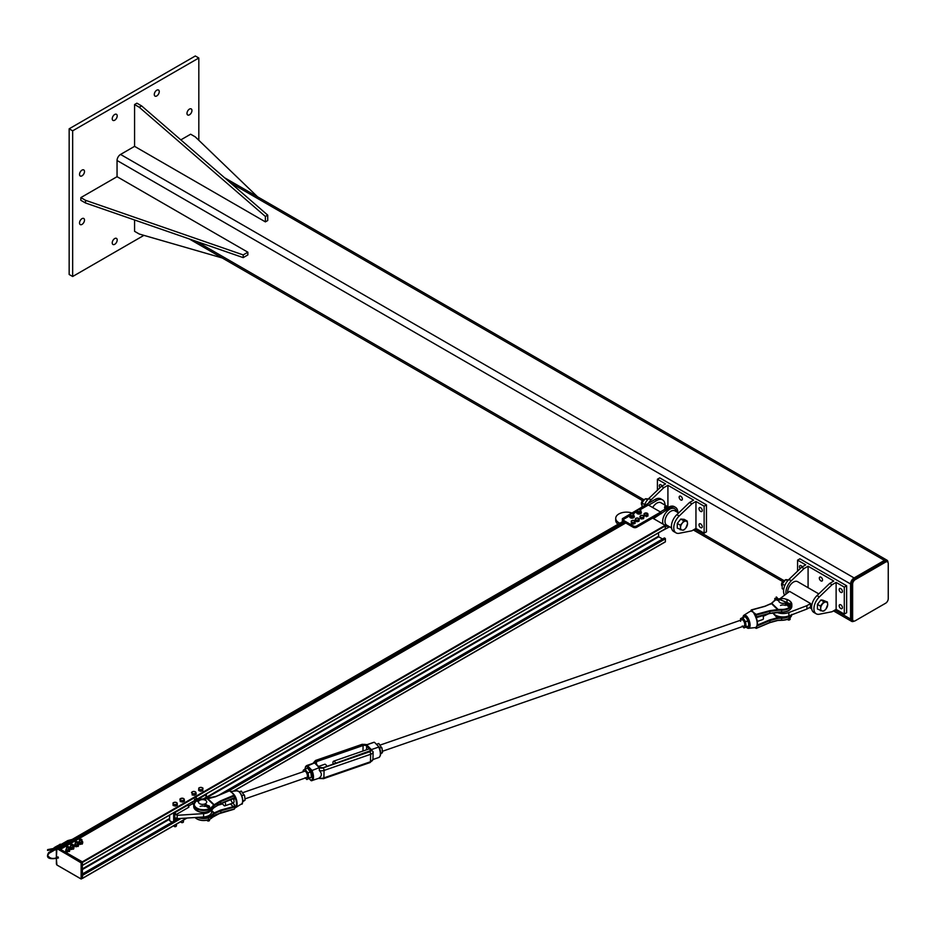 <?xml version="1.0" encoding="UTF-8"?>
<svg xmlns="http://www.w3.org/2000/svg" width="935" height="935" viewBox="0 0 935 935"><rect width="100%" height="100%" fill="white"/><g stroke="black" fill="none" stroke-linecap="round" stroke-linejoin="round"><path stroke-width="1.4" d="M189.466 114.818A3.506 2.022 -60 0 1 187.713 114.993A3.506 2.022 -60 0 1 187.175 112.177A3.506 2.022 -60 0 1 189.466 109.091A3.506 2.022 -60 0 1 191.219 108.916A3.506 2.022 -60 0 1 191.757 111.732A3.506 2.022 -60 0 1 189.466 114.818M114.713 120.218A3.506 2.022 -60 0 1 112.96 120.393A3.506 2.022 -60 0 1 112.422 117.576A3.506 2.022 -60 0 1 114.713 114.479A3.506 2.022 -60 0 1 116.466 114.304A3.506 2.022 -60 0 1 117.004 117.12A3.506 2.022 -60 0 1 114.713 120.218M82.011 224.4A3.506 2.022 -60 0 1 80.258 224.575A3.506 2.022 -60 0 1 79.709 221.759A3.506 2.022 -60 0 1 82.011 218.661A3.506 2.022 -60 0 1 83.764 218.486A3.506 2.022 -60 0 1 84.302 221.303A3.506 2.022 -60 0 1 82.011 224.4M82.011 175.838A3.506 2.022 -60 0 1 80.258 176.014A3.506 2.022 -60 0 1 79.709 173.209A3.506 2.022 -60 0 1 82.011 170.112A3.506 2.022 -60 0 1 83.764 169.936A3.506 2.022 -60 0 1 84.302 172.753A3.506 2.022 -60 0 1 82.011 175.838M156.764 95.943A3.506 2.022 -60 0 1 155.011 96.106A3.506 2.022 -60 0 1 154.474 93.301A3.506 2.022 -60 0 1 156.764 90.204A3.506 2.022 -60 0 1 158.518 90.029A3.506 2.022 -60 0 1 159.055 92.845A3.506 2.022 -60 0 1 156.764 95.943M114.713 244.304A3.506 2.022 -60 0 1 112.96 244.467A3.506 2.022 -60 0 1 112.422 241.662A3.506 2.022 -60 0 1 114.713 238.565A3.506 2.022 -60 0 1 116.466 238.39A3.506 2.022 -60 0 1 117.004 241.207A3.506 2.022 -60 0 1 114.713 244.304M72.661 130.83L72.661 276.503L69.155 274.481L69.155 128.808L195.31 55.983L198.816 58.005L72.661 130.83L69.155 128.808M198.816 140.273L198.816 58.005M72.661 276.503L143.92 235.363M887.958 562.391A4.955 2.863 120 0 0 886.929 560.159A4.955 2.863 120 0 0 884.452 560.404L854.087 577.935A4.955 2.863 120 0 0 850.581 584.001L850.581 619.063A4.955 2.863 120 0 0 851.61 621.343A4.955 2.863 120 0 0 854.052 621.12M117.05 176.692L80.842 197.601L85.517 200.3L243.194 254.916L247.869 252.216L117.05 176.692L117.05 160.493A4.955 2.863 -60 0 1 120.557 154.439L134.57 146.351L265.388 221.875L265.388 216.476L139.245 107.233L134.57 104.533L134.57 146.351M888.25 598.68L888.25 563.606A3.717 2.151 120 0 0 887.479 561.912A3.717 2.151 120 0 0 885.62 562.087L855.256 579.63A3.717 2.151 120 0 0 852.626 584.176L852.626 619.25A3.717 2.151 120 0 0 853.398 620.945A3.717 2.151 120 0 0 855.256 620.758L885.62 603.227A3.717 2.151 120 0 0 888.25 598.68M853.398 620.945L852.229 620.267A3.717 2.151 -60 0 1 851.458 618.573L851.458 583.498A3.717 2.151 -60 0 1 854.087 578.952L884.452 561.421A3.717 2.151 -60 0 1 886.31 561.234L887.479 561.912M257.534 196.782L195.31 136.907L190.635 134.208L180.829 139.876M134.57 219.982L134.57 231.319L139.245 234.019L222.203 257.966M134.57 104.533L136.907 103.189L141.582 105.889L267.726 215.132L267.726 220.531L265.388 221.875M267.726 215.132L265.388 216.476M141.582 105.889L139.245 107.233M247.869 252.216L247.869 254.916L243.194 257.616L85.517 202.988L80.842 200.3L80.842 197.601M243.194 254.916L243.194 257.616M85.517 200.3L85.517 202.988M644.075 506.139A11.15 6.44 -60 0 1 648.797 498.484L661.501 486.305L663.827 487.649L651.134 499.828A11.15 6.44 120 0 0 648.317 503.357M661.501 486.305L665.58 483.944L657.41 479.223L659.748 477.878L706.463 504.853L706.463 531.828L704.125 533.172L695.956 528.45L691.865 530.811L679.172 533.301A11.15 6.44 -60 0 1 676.075 532.88A11.15 6.44 -60 0 1 679.172 516.015L691.865 503.836L689.527 502.492L676.835 514.659A11.15 6.44 120 0 0 673.738 531.536L676.075 532.88M667.917 506.782L667.917 485.3L663.827 487.649M667.917 485.3L693.618 500.132L689.527 502.492M680.774 499.968A2.267 1.309 60 0 1 679.289 497.958A2.267 1.309 60 0 1 679.628 496.146A2.267 1.309 60 0 1 681.907 497.455A2.267 1.309 60 0 1 681.907 500.073A2.267 1.309 60 0 1 680.774 499.968M691.865 503.836L695.956 501.476L695.956 528.45M695.956 501.476L704.125 506.197L704.125 533.172M700.631 511.422A2.267 1.309 60 0 1 699.146 509.423A2.267 1.309 60 0 1 699.485 507.6A2.267 1.309 60 0 1 701.764 508.921A2.267 1.309 60 0 1 701.764 511.538A2.267 1.309 60 0 1 700.631 511.422M700.631 527.609A2.267 1.309 60 0 1 699.146 525.61A2.267 1.309 60 0 1 699.485 523.787A2.267 1.309 60 0 1 701.764 525.096A2.267 1.309 60 0 1 701.764 527.726A2.267 1.309 60 0 1 700.631 527.609M660.04 487.696A2.267 1.309 60 0 1 659.771 484.681A2.267 1.309 60 0 1 662.05 485.99M704.125 506.197L706.463 504.853M657.41 490.22L657.41 479.223M636.677 525.926L660.624 512.1L652.887 517.92L636.677 527.27L636.677 525.926A2.478 1.426 180 0 1 633.17 525.926L633.17 527.27A2.478 1.426 -0 0 0 636.677 527.27M624.405 522.221L624.405 520.865A2.478 1.426 180 0 1 623.68 519.86L623.68 521.204A2.478 1.426 -0 0 0 624.405 522.221L633.17 527.27M648.645 505.192L656.826 500.47A11.559 6.674 -60 0 1 662.599 499.898A11.559 6.674 -60 0 1 664.995 505.087M668.583 507.167L660.952 502.761A8.263 4.768 120 0 0 652.688 507.53M623.926 519.241L623.435 518.96A1.239 0.713 60 0 1 624.405 518.843L630.213 515.489M632.948 513.911L637.109 511.515M639.996 509.844L648.352 505.017L660.624 512.1M647.382 505.134A1.239 0.713 60 0 1 648.352 505.017M647.546 504.888L646.599 504.351L622.371 518.68L622.371 521.777M647.254 505.064L646.599 504.678M669.589 526.814L661.209 531.29M653.46 518.598L669.67 507.88A11.559 6.674 -60 0 1 675.456 507.308A11.559 6.674 -60 0 1 677.852 512.509M662.599 499.898L660.858 498.881A11.559 6.674 120 0 0 655.073 499.454L646.599 504.351M619.8 523.261L618.865 522.723A10.741 6.194 180 0 1 615.721 518.341L615.721 520.363A10.741 6.194 -0 0 0 618.093 524.243M615.721 518.341A10.741 6.194 180 0 1 621.226 512.929A10.741 6.194 180 0 1 632.095 513.058M660.624 531.629L658.427 532.927M660.624 512.777L661.209 513.783M652.887 517.242L653.46 518.259M623.68 519.86A2.478 1.426 180 0 1 624.405 518.843M624.405 520.865L633.17 525.926M661.209 512.777L660.624 512.438M623.774 519.486L622.371 518.68M675.456 507.308L674.287 506.641A11.559 6.674 120 0 0 668.502 507.214L660.332 511.936M664.563 507.495L664.843 508.582L665.86 508.745L664.563 507.495L664.984 506.84M665.825 507.074L666.223 507.962L664.937 507.962L664.937 507.214L666.176 507.237A0.841 0.841 0 0 0 666.41 506.443L664.995 506.852L664.984 506.186M666.211 507.202L665.86 508.243M649.03 499.033L645.536 498.717L643.467 500.716L642.029 503.077L642.029 507.752M642.029 503.077L644.647 504.584M645.536 498.717L647.511 499.863M680.224 529.806L680.54 527.644A4.955 2.863 120 0 0 682.293 530.133L677.267 528.088L677.267 525.762A4.955 2.863 -60 0 1 677.267 525.739L677.267 523.425L680.774 519.065L682.515 519.217A4.955 2.863 -60 0 1 682.527 519.217M643.49 499.816A2.793 1.613 120 0 0 643.327 499.909A2.793 1.613 120 0 0 641.41 503.229A2.793 1.613 120 0 0 641.422 503.404M641.726 504.877A3.308 1.905 -60 0 1 641.398 503.614A3.308 1.905 -60 0 1 643.666 499.699A3.308 1.905 -60 0 1 643.736 499.652A3.308 1.905 -60 0 1 644.788 499.337M680.224 525.131L682.293 523.133A4.955 2.863 120 0 0 680.54 527.644L680.224 525.131L677.267 523.425M685.787 528.111L683.73 530.11L682.293 530.133A4.955 2.863 120 0 0 685.787 528.111A4.955 2.863 120 0 0 687.541 523.6L685.787 528.111M683.73 520.772L685.787 521.111A4.955 2.863 120 0 0 682.293 523.133L683.73 520.772L680.774 519.065M687.225 521.087L687.541 523.6A4.955 2.863 120 0 0 685.787 521.111L687.225 521.087L684.268 519.369L682.515 519.217M647.99 514.647L647.137 514.881A1.858 1.075 -0 0 0 647.861 513.899L647.99 515.956L647.137 516.33A1.858 1.075 180 0 1 647.125 516.33L644.18 515.594A1.858 1.075 180 0 1 644.18 515.594L644.051 513.677L644.905 513.163L647.861 513.899A1.858 1.075 -0 0 0 646.751 513.046A1.858 1.075 -0 0 0 644.905 513.163A1.858 1.075 -0 0 0 644.18 514.157L644.051 513.677M646.272 515.395L645.29 515.01A1.858 1.075 -0 0 0 647.137 514.881L646.272 516.704M644.308 514.904L644.18 514.157A1.858 1.075 -0 0 0 645.29 515.01L644.308 514.904L644.308 516.213M643.993 516.178L643.736 516.646A1.858 1.075 -0 0 0 643.222 515.617L643.993 516.178L643.736 518.083A1.858 1.075 180 0 1 643.736 518.095L642.45 518.867A1.858 1.075 180 0 1 642.438 518.867L640.65 518.609A1.858 1.075 180 0 1 640.639 518.598M643.479 517.382L642.45 517.417A1.858 1.075 -0 0 0 643.736 516.646L643.479 518.691M641.41 515.36L643.222 515.617A1.858 1.075 -0 0 0 641.41 515.36A1.858 1.075 -0 0 0 640.124 516.132L641.41 515.36M641.422 517.721L640.65 517.16A1.858 1.075 -0 0 0 642.45 517.417L641.422 517.721L641.422 519.03M639.867 516.868L640.124 516.132A1.858 1.075 -0 0 0 640.65 517.16L639.867 516.868L640.65 518.609M639.295 518.832L639.072 520.748A1.858 1.075 180 0 1 639.072 520.76L637.834 521.555A1.858 1.075 180 0 1 637.822 521.555L636.022 521.333A1.858 1.075 180 0 1 636.01 521.321L635.216 520.912L635.66 518.387L637.705 518.013L639.072 519.311A1.858 1.075 -0 0 0 638.5 518.282A1.858 1.075 -0 0 0 636.688 518.06A1.858 1.075 -0 0 0 635.438 518.867A1.858 1.075 -0 0 0 636.022 519.883A1.858 1.075 -0 0 0 637.834 520.105A1.858 1.075 -0 0 0 639.072 519.311L636.817 520.433L635.216 519.603M638.85 521.356L638.85 520.047M636.817 521.742L636.817 520.433M635.099 522.127L634.199 522.338A1.858 1.075 -0 0 0 635.029 521.379L635.099 523.436L634.199 523.787A1.858 1.075 180 0 1 634.199 523.787L632.352 523.857A1.858 1.075 180 0 1 632.34 523.845L631.394 523.577L631.254 521.029L633.03 520.339L635.029 521.379A1.858 1.075 -0 0 0 633.988 520.479A1.858 1.075 -0 0 0 632.142 520.55A1.858 1.075 -0 0 0 631.324 521.52L631.254 521.029M633.311 522.817L632.352 522.408A1.858 1.075 -0 0 0 634.199 522.338L633.311 524.126M631.394 522.268L631.324 521.52A1.858 1.075 -0 0 0 632.352 522.408L631.394 522.268L631.394 523.577M633.79 514.437L632.586 515.594A1.648 0.958 -0 0 0 633.638 514.858A1.648 0.958 -0 0 0 633.053 513.958L633.79 515.582L632.586 516.856A1.648 0.958 180 0 1 632.574 516.868L631.698 517.055L630.961 515.442A1.648 0.958 -0 0 0 632.586 515.594L631.698 515.91M631.698 517.055L630.961 516.704A1.648 0.958 180 0 1 630.95 516.704L630.213 516.354L630.377 514.542A1.648 0.958 -0 0 0 630.961 515.442L630.213 515.208M630.529 514.121L631.417 513.806A1.648 0.958 -0 0 0 630.377 514.542L630.529 514.121M632.305 513.736L633.053 513.958A1.648 0.958 -0 0 0 631.417 513.806L632.305 513.736M633.474 516.669L633.474 515.524M640.919 511.725A1.94 1.122 180 0 1 640.942 511.924L640.463 512.368A1.648 0.958 180 0 1 640.463 512.38L639.061 512.871A1.648 0.958 180 0 1 639.049 512.871L638.114 512.894L637.612 511.153A1.648 0.958 -0 0 0 639.061 511.609L638.114 511.749M638.114 512.894L637.612 512.427A1.648 0.958 180 0 1 637.6 512.427L637.553 510.206A1.648 0.958 -0 0 0 637.612 511.153L637.109 510.814M640.463 511.106L639.061 511.609A1.648 0.958 -0 0 0 640.463 511.106A1.648 0.958 -0 0 0 640.417 510.148L640.463 511.106M638.009 509.844L638.956 509.704A1.648 0.958 -0 0 0 637.553 510.206L638.009 509.844M639.914 509.809L640.417 510.148A1.648 0.958 -0 0 0 638.956 509.704L639.914 509.809M640.265 512.59L640.487 513.07A1.94 1.122 -0 0 0 640.942 512.345L640.919 510.744M640.019 512.859L640.019 511.714M633.837 515.617A2.267 1.309 180 0 1 634.281 516.389A2.267 1.309 180 0 1 633.614 517.312A2.267 1.309 180 0 1 631.137 517.604A2.267 1.309 180 0 1 629.734 516.389A2.267 1.309 180 0 1 630.167 515.617M634.246 516.611A2.267 1.309 180 0 1 634.281 516.821A2.267 1.309 180 0 1 633.614 517.745A2.267 1.309 180 0 1 631.137 518.037A2.267 1.309 180 0 1 629.734 516.821A2.267 1.309 180 0 1 629.758 516.611M640.919 511.632A2.267 1.309 180 0 1 641.281 512.345A2.267 1.309 180 0 1 640.615 513.268A2.267 1.309 180 0 1 638.137 513.56A2.267 1.309 180 0 1 636.735 512.345A2.267 1.309 180 0 1 637.109 511.632M641.258 512.555A2.267 1.309 180 0 1 641.281 512.777A2.267 1.309 180 0 1 640.615 513.701A2.267 1.309 180 0 1 638.137 513.993A2.267 1.309 180 0 1 636.735 512.777A2.267 1.309 180 0 1 636.77 512.555M637.109 512.135A1.94 1.122 -0 0 0 637.074 512.345A1.94 1.122 -0 0 0 638.278 513.373A1.94 1.122 -0 0 0 640.393 513.128L640.194 512.66M640.335 512.742A1.94 1.122 180 0 1 638.243 512.953A1.94 1.122 180 0 1 637.074 511.924A1.94 1.122 180 0 1 637.109 511.725M640.942 511.924A1.94 1.122 180 0 1 640.428 512.684M630.096 516.178A1.94 1.122 -0 0 0 630.061 516.389A1.94 1.122 -0 0 0 631.277 517.429A1.94 1.122 -0 0 0 633.392 517.172L633.217 516.728M633.322 516.786A1.94 1.122 180 0 1 631.23 516.997A1.94 1.122 180 0 1 630.061 515.968A1.94 1.122 180 0 1 630.213 515.536M633.79 515.536A1.94 1.122 180 0 1 633.942 515.968A1.94 1.122 180 0 1 633.416 516.728M633.474 517.113A1.94 1.122 -0 0 0 633.942 516.389A1.94 1.122 -0 0 0 633.907 516.178M819.34 614.225L832.033 611.735L836.124 609.375L836.124 582.4L832.033 584.761L819.34 596.939A11.15 6.44 120 0 0 816.232 613.804A11.15 6.44 120 0 0 819.34 614.225M816.232 613.804L813.894 612.46A11.15 6.44 -60 0 1 817.003 595.583L829.696 583.417L833.786 581.056L808.085 566.213L808.085 587.706M832.033 584.761L829.696 583.417M820.93 577.175A2.267 1.309 60 0 1 822.414 579.174A2.267 1.309 60 0 1 822.075 580.997A2.267 1.309 60 0 1 819.796 579.688A2.267 1.309 60 0 1 819.796 577.059A2.267 1.309 60 0 1 820.93 577.175M785.938 593.503A11.15 6.44 -60 0 1 791.302 580.752L803.995 568.573L808.085 566.213M797.578 571.145L797.578 560.147L805.748 564.869L801.657 567.229L788.965 579.396A11.15 6.44 120 0 0 784.418 594.824M801.657 567.229L803.995 568.573M800.208 568.62A2.267 1.309 60 0 1 799.939 565.605A2.267 1.309 60 0 1 801.073 565.71A2.267 1.309 60 0 1 802.218 566.914M840.787 604.828A2.267 1.309 60 0 1 842.271 606.827A2.267 1.309 60 0 1 841.921 608.65A2.267 1.309 60 0 1 839.653 607.341A2.267 1.309 60 0 1 839.653 604.711A2.267 1.309 60 0 1 840.787 604.828M840.787 588.641A2.267 1.309 60 0 1 842.271 590.639A2.267 1.309 60 0 1 841.921 592.463A2.267 1.309 60 0 1 839.653 591.154A2.267 1.309 60 0 1 839.653 588.524A2.267 1.309 60 0 1 840.787 588.641M836.124 582.4L844.293 587.122L846.631 585.777L799.904 558.803L797.578 560.147M844.293 587.122L844.293 614.096L846.631 612.752L846.631 585.777M844.293 614.096L836.124 609.375M780.55 605.424A4.126 2.384 180 0 1 785.4 605.424M806.917 605.67L810.61 603.542A8.263 4.768 120 0 0 810.61 606.908L806.917 609.036L806.917 605.67L788.883 612.53A10.741 6.194 180 0 1 776.716 612.39M806.917 609.036L788.883 615.908A10.741 6.194 180 0 1 772.859 612.811M780.117 598.587L789.584 591.399L810.61 603.542M818.779 593.877L797.613 581.652A8.263 4.768 120 0 0 791.115 584.013A8.263 4.768 120 0 0 787.656 592.51M820.392 610.719L820.696 608.568A4.955 2.863 120 0 0 822.449 611.058L817.435 609.012L817.435 606.675A4.955 2.863 -60 0 1 817.435 606.663M819.165 602.175A4.955 2.863 -60 0 1 819.189 602.152L820.93 599.99L822.683 600.141A4.955 2.863 -60 0 1 822.695 600.141L827.393 602L827.709 604.524L825.956 609.036L823.887 611.034L822.449 611.058A4.955 2.863 120 0 0 825.956 609.036A4.955 2.863 120 0 0 827.709 604.524A4.955 2.863 120 0 0 825.956 602.035A4.955 2.863 120 0 0 822.449 604.057A4.955 2.863 120 0 0 820.696 608.568L820.392 606.055L823.887 601.696L827.393 602M783.659 580.74A2.793 1.613 120 0 0 783.495 580.834A2.793 1.613 120 0 0 781.578 584.141A2.793 1.613 120 0 0 781.578 584.328M781.882 585.801A3.308 1.905 -60 0 1 781.567 584.539A3.308 1.905 -60 0 1 783.834 580.623A3.308 1.905 -60 0 1 783.904 580.577A3.308 1.905 -60 0 1 784.956 580.261M817.435 606.675L817.435 604.349L819.177 602.163M817.435 604.349L820.392 606.055M820.93 599.99L823.887 601.696M789.198 579.957L785.692 579.642L782.198 584.001L782.198 588.676L783.67 589.529M782.198 584.001L784.816 585.509M785.692 579.642L787.679 580.787M665.439 541.692L233.236 791.22L665.358 541.879L665.439 538.817L664.271 538.151M82.537 875.125L82.467 878.397M662.541 539.004L658.719 536.795L658.427 532.892M665.439 528.707L197.191 799.051L665.358 528.894L665.147 525.341L652.583 518.083M60.483 849.307L82.292 861.848L82.537 865.366M57.643 847.823L58.858 848.361M173.688 821.246L177.194 818.674L203.596 816.98A9.081 5.248 -0 0 0 211.672 811.767L211.672 810.096M173.676 812.76L173.676 820.696L177.182 818.674L176.014 818.008A3.717 2.151 -120 0 1 175.523 818.499A3.717 2.151 -120 0 1 174.845 818.674L174.845 812.608L187.701 805.187A3.717 2.151 60 0 1 188.87 807.209L176.014 814.63A3.717 2.151 -120 0 0 174.845 812.608M192.365 801.973L195.719 800.559M197.542 799.507L205.221 795.077A3.717 2.151 -120 0 1 206.39 797.099L206.39 793.885M210.644 810.82A9.081 5.248 180 0 1 203.596 813.602L177.182 815.308L176.014 814.63M203.433 798.806L206.39 797.099L207.909 798.63M193.755 804.392L192.365 803.843L188.379 806.145M200.16 806.461A4.126 2.384 180 0 1 205.01 806.461M192.365 802.487A3.717 2.151 60 0 1 193.533 804.521M169.597 815.121L169.597 820.696L172.11 822.157M188.286 804.334L188.286 805.993M177.182 815.308L177.182 818.674M199.681 789.607L198.688 789.374L198.758 788.532A2.08 1.204 -0 0 0 199.681 789.607A2.08 1.204 -0 0 0 201.761 789.689L199.681 789.607M198.839 787.995L199.915 787.527A2.08 1.204 -0 0 0 198.758 788.532L198.839 787.995M200.99 787.375L201.995 787.609A2.08 1.204 -0 0 0 199.915 787.527L200.99 787.375M202.918 788.684L201.761 789.689A2.08 1.204 -0 0 0 202.918 788.684A2.08 1.204 -0 0 0 201.995 787.609L202.918 788.684M202.988 788.147L202.837 789.526M202.837 790.659L200.686 791.279L200.686 790.145M200.686 791.279L198.688 790.507L198.688 789.374M193.627 795.159A1.893 1.099 180 0 1 192.984 795.042M193.253 793.815L191.804 792.938A2.08 1.204 0 0 0 193.253 793.815A2.08 1.204 0 0 0 195.275 793.523L193.253 793.815M191.523 792.424L192.388 791.793A2.08 1.204 0 0 0 191.804 792.938L192.096 793.768M193.253 791.466L194.41 791.501A2.08 1.204 0 0 0 192.388 791.793L193.253 791.466M195.847 792.366L196.14 793.196L195.275 793.523A2.08 1.204 0 0 0 195.847 792.366A2.08 1.204 0 0 0 194.41 791.501L195.847 792.366M194.398 794.154L194.398 795.288L196.14 794.318L196.14 793.196M194.398 795.288L192.096 794.902M183.178 821.397A1.297 0.748 180 0 1 181.121 822.309A1.297 0.748 180 0 1 180.852 821.853L180.852 821.608M181.32 822.426A1.064 0.608 0 0 0 182.98 822.426M184.207 799.238L184.37 800.079L183.424 800.348A2.08 1.204 0 0 0 184.207 799.238A2.08 1.204 0 0 0 182.944 798.291L184.207 799.238M182.465 800.921L181.355 800.512A2.08 1.204 0 0 0 183.424 800.348L182.465 802.055L180.245 801.529L179.929 799.028L182.944 798.291A2.08 1.204 0 0 0 180.876 798.443A2.08 1.204 0 0 0 180.081 799.554A2.08 1.204 0 0 0 181.355 800.512L180.245 800.395L179.929 799.028M182.465 802.055L184.37 801.213L184.37 800.079M180.245 801.529L180.245 800.395M176.446 824.144L176.446 825.897A1.297 0.748 180 0 1 173.957 825.582M174.319 826.482A1.064 0.608 0 0 0 175.967 826.482M176.224 804.474L174.144 804.497A2.08 1.204 0 0 0 176.224 804.474A2.08 1.204 0 0 0 177.218 803.41L177.253 804.264L176.224 804.474M173.092 804.322L173.057 803.469A2.08 1.204 0 0 0 174.144 804.497L173.092 804.322L173.092 805.444L173.033 802.931L174.05 802.417A2.08 1.204 0 0 0 173.057 803.469L173.033 802.931M176.131 802.394L177.218 803.41A2.08 1.204 0 0 0 176.131 802.394A2.08 1.204 0 0 0 174.05 802.417L176.131 802.394M175.196 804.988L175.196 806.11L177.253 805.386L177.253 804.264M175.196 806.11L173.092 805.444M791.793 614.798A9.911 5.727 180 0 1 781.648 620.104A21.809 12.587 -0 0 0 777.978 620.221L769.867 622.441L756.216 628.39L755.889 627.408C757.911 625.632 757.981 622.207 756.076 617.135L755.772 617.205A8.497 3.565 70.9 0 1 755.772 627.432L755.983 627.35M757.058 625.994A2.01 1.402 133.9 0 0 757.186 625.947L769.867 620.595L769.867 622.441L777.686 620.384M778.271 618.351L777.651 617.696L769.563 619.928L769.867 620.595L778.271 618.351A21.809 12.587 180 0 1 781.648 618.245L781.66 620.314L777.721 620.478L769.797 622.663L756.216 628.39L754.977 627.689M754.849 627.584L755.235 627.841A8.953 3.763 -109.1 0 0 755.55 627.888L755.048 627.607M755.211 627.584L756.228 627.186M772.614 612.846L777.768 618.409M785.155 598.926A9.397 5.423 180 0 1 791.139 605.038A9.397 5.423 180 0 1 781.672 609.433A22.323 12.891 -0 0 0 778.154 609.538A6.603 5.341 -14 0 1 777.686 609.562L777.978 610.286L778.084 609.421A6.603 4.628 -46.1 0 1 777.639 609.562L777.686 609.562M778.084 609.421L771.842 603.414A6.603 4.628 -46.1 0 1 771.398 603.554L777.639 609.562L769.634 610.695L756.053 614.377L753.552 612.659L754.779 614.996A8.508 3.576 70.9 0 1 755.083 615.534L755.772 617.205M771.842 603.414L771.702 603.32A6.603 3.191 -67 0 1 771.41 603.531L765.064 606.301L751.156 610.169M775.092 600.282A9.911 5.727 -0 0 0 773.046 601.883L773.514 601.591A22.323 12.891 -0 0 1 771.702 603.32L771.41 603.531M778.271 612.109L777.651 612.273L778.271 612.109A21.809 12.587 -0 0 1 781.648 612.004L781.648 610.158A9.911 5.727 -0 0 0 791.828 604.442A9.911 5.727 -0 0 0 788.731 600.282M771.13 603.694L770.066 604.361M777.768 612.133L769.563 613.418L777.651 612.273M750.712 611.338A8.508 3.576 70.9 0 1 751.015 611.373L751.261 610.824A8.953 3.763 -109.1 0 0 750.945 610.789L751.121 610.672M750.945 610.789L753.657 612.589L751.191 610.134M756.777 626.24A8.111 3.401 -109.1 0 0 756.041 617.17L756.228 615.581L755.083 615.534M755.971 616.656L756.053 614.377L756.286 615.078L769.867 611.385L777.978 610.286A21.809 12.587 180 0 1 781.648 610.158L781.672 609.433M756.041 617.17L756.029 616.294M756.123 617.252L756.228 615.581M756.158 617.357L756.228 617.205A2.01 1.402 133.9 0 1 757.186 616.668L756.883 616.855A1.484 1.04 -46.1 0 0 756.286 617.147M754.463 614.307L755.55 615.207A8.953 3.763 -109.1 0 0 755.235 614.646L754.779 614.996M753.061 612.004L752.137 610.684M235.69 797.356L235.152 797.602A8.111 3.401 70.9 0 1 235.152 807.372L234.895 807.945L235.69 807.595A8.497 3.565 -109.1 0 0 235.83 807.513A8.497 3.565 -109.1 0 0 235.69 797.356L234.849 795.743A8.508 3.576 -109.1 0 0 234.545 795.206L232.651 793.09L234.381 795.86L234.112 795.171L220.496 800.909L214.162 804.743A6.603 3.191 -67 0 1 213.858 805L214.431 805.491L214.162 804.743A6.603 4.628 -46.1 0 1 213.718 804.906L213.858 805A22.323 12.891 0 0 0 212.046 806.741A9.397 5.423 180 0 1 198.442 808.822A9.397 5.423 180 0 1 196.549 800.769A9.911 5.727 0 0 0 193.732 804.743A9.911 5.727 0 0 0 201.376 810.306A9.911 5.727 0 0 0 212.514 807.302L212.046 806.741M214.162 804.743L207.921 798.735A6.603 4.628 -46.1 0 1 207.477 798.911L213.718 804.906M215.693 796.678L207.886 798.735A6.603 5.341 -14 0 1 207.406 798.794L207.477 798.911M220.496 800.909L220.8 803.422L214.255 807.478A21.809 12.587 0 0 0 212.514 809.149L212.514 807.302A21.809 12.587 180 0 1 214.431 805.491L220.8 801.576L234.381 795.86L235.152 798.046L234.615 798.969L233.808 798.198M234.615 795.72L233.797 794.493M233.715 794.399L234.568 795.393L234.44 797.941L235.152 798.046M234.615 795.662L234.44 796.316L234.615 795.662M233.247 798.373A3.308 1.391 70.9 0 1 233.411 802.896A3.308 1.391 70.9 0 1 230.781 799.413M217.341 805.199L220.73 803.644L214.559 807.221M212.046 809.441L213.928 807.746M214.255 813.719L214.173 812.877L214.255 813.719A21.809 12.587 180 0 0 212.514 815.39L212.514 817.237A9.911 5.727 180 0 1 203.923 820.404A9.911 5.727 180 0 1 195.053 817.529M214.559 813.497L220.8 810.785L220.566 810.096L214.173 812.877L211.672 810.47M230.279 791.454L232.499 793.102L230.781 791.571A8.508 3.576 -109.1 0 0 230.77 791.571M235.152 806.928L234.615 804.977L234.44 806.823L235.655 807.606L241.592 803.901A6.954 2.922 70.9 0 0 242.364 798.455A6.954 2.922 70.9 0 0 239.056 791.77A6.954 2.922 70.9 0 0 237.058 790.811L230.676 791.501L231.903 792.529M234.72 807.817L235.655 807.606M234.369 808.985L220.8 812.632L220.8 810.785L233.469 807.349A2.01 1.402 133.9 0 0 234.44 806.823L234.603 808.249M220.8 803.481L233.469 798.081A2.01 1.402 133.9 0 1 234.44 797.941L234.615 798.969A1.484 1.04 -46.1 0 0 233.469 798.163M234.381 808.95L234.895 807.945M215.494 814.759L234.241 809.196L220.777 812.737M229.274 790.893L215.927 796.515M212.046 817.529L220.66 812.877L214.431 815.425A21.809 12.587 0 0 0 212.514 817.237L194.936 817.541M785.903 604.641L785.342 604.255L786.475 603.554M785.809 599.218A4.126 2.384 180 0 1 787.106 600.948A4.126 2.384 180 0 1 782.969 603.332A4.126 2.384 180 0 1 778.843 600.948A4.126 2.384 180 0 1 781.344 598.762A4.126 2.384 180 0 1 785.809 599.218M205.513 805.689L205.513 804.345M205.513 800.302A4.126 2.384 0 0 0 201.013 799.787A4.126 2.384 0 0 0 198.454 801.985A4.126 2.384 0 0 0 202.591 804.369A4.126 2.384 0 0 0 206.717 801.985A4.126 2.384 0 0 0 205.513 800.302M205.466 804.38L207.663 805.561M207.219 805.678L207.067 806.648L207.219 805.678L205.256 804.544M198.921 800.886L194.468 799.787L198.606 801.365M197.238 799.916L194.468 799.787M206.927 806.589L204.929 805.023M194.632 799.238L197.414 799.869L196.058 797.929M194.468 800.068L197.005 800.804M197.238 800.863L198.512 801.599L197.238 800.863M195.941 797.964L196.502 799.635M207.64 806.262L207.266 805.561L208.961 806.145L207.64 806.262M208.949 819.714L208.073 820.007M785.914 603.297L788.205 604.466M787.784 604.594L787.656 605.564L787.784 604.594L785.716 603.461M779.241 599.919L774.741 598.903L778.948 600.41M777.534 598.984L774.741 598.903M787.504 605.518L785.4 603.952M774.905 598.353L777.71 598.938L776.272 597.021M774.741 599.195L777.312 599.884M777.534 599.931L778.878 600.656L777.534 599.931M776.144 597.056L776.728 598.704M788.24 605.179L787.819 604.478L789.549 605.05L788.24 605.179M789.082 618.503L788.357 618.912M789.385 618.304L788.287 618.947M305.067 769.038A7.34 3.086 70.9 0 1 306.75 766.279L311.156 770.826A7.34 3.086 70.9 0 1 310.899 780.281L311.554 780.713A7.994 3.354 -109.1 0 0 312.009 780.643A7.994 3.354 -109.1 0 0 311.846 770.218L307.218 765.449A7.994 3.354 -109.1 0 0 306.774 765.531L305.651 766.443L304.962 769.108M310.899 780.281L309.333 778.668M306.75 766.279L314.709 762.855L312.699 763.661L315.539 760.459A1.905 0.795 70.9 0 1 316.205 760.739A3.237 1.963 1.6 0 0 315.107 763.428L318.706 767.144A3.237 1.963 1.6 0 0 323.136 767.892L322.797 767.997M311.156 770.826L319.338 767.623L319.338 770.51C322.096 773.455 322.026 775.956 319.127 777.99L319.127 777.99A5.154 3.132 -178.4 0 0 323.872 777.897A1.905 0.795 70.9 0 1 323.522 778.68L370.096 762.551L372.936 759.407L373.147 751.869L371.218 749.66L378.71 747.065A7.994 3.354 70.9 0 1 378.862 757.479C381.2 755.597 381.305 752.149 379.154 747.123M380.148 755.737A7.34 3.086 -109.1 0 0 379.154 747.275L378.897 747.018M316.462 764.421L316.544 761.628L363.107 745.499L362.792 744.622A3.249 1.975 -178.4 0 1 366.59 744.891L374.082 742.296A7.994 3.354 70.9 0 0 373.626 742.367L374.245 742.261M244.234 794.925L244.269 795.007A4.955 2.08 70.9 0 1 244.269 795.007A4.955 2.08 70.9 0 1 244.666 796.141A4.955 2.08 70.9 0 1 244.666 796.153L241.359 791.068L239.278 791.781M242.726 801.762L245.075 800.185L244.666 796.164M244.222 794.89L241.768 795.743M245.075 800.185L242.796 800.968M310.56 771.994A4.955 2.08 70.9 0 1 310.584 772.041A4.955 2.08 70.9 0 1 310.969 773.175A4.955 2.08 70.9 0 1 310.969 773.187L307.685 768.103L305.196 768.967L306.318 771.001A4.955 2.08 -109.1 0 0 303.875 769.785A4.955 2.08 -109.1 0 0 303.174 771.737L303.174 770.393L305.196 768.967M306.774 777.488A3.308 1.391 -109.1 0 0 307.416 775.851A3.308 1.391 -109.1 0 0 307.358 775.162A3.308 1.391 -109.1 0 0 306.131 772.123A3.308 1.391 -109.1 0 0 304.611 771.246M305.336 777.978A4.955 2.08 -109.1 0 0 307.568 778.925A4.955 2.08 -109.1 0 0 308.164 775.571A4.955 2.08 -109.1 0 0 306.318 771.001L308.059 772.824L308.889 778.107L306.855 779.533L305.126 777.71M306.855 779.533L311.378 777.242L310.981 773.198M310.584 772.041L308.059 772.824M311.378 777.242L308.889 778.107M744.096 626.006A3.308 1.391 -109.1 0 0 744.751 624.37A3.308 1.391 -109.1 0 0 743.454 620.641A3.308 1.391 -109.1 0 0 741.934 619.765M742.659 626.497A4.955 2.08 -109.1 0 0 744.763 627.514A4.955 2.08 -109.1 0 0 745.546 624.416A4.955 2.08 -109.1 0 0 743.828 619.776A4.955 2.08 -109.1 0 0 741.338 618.222A4.955 2.08 -109.1 0 0 740.497 620.256M747.895 620.524A4.955 2.08 70.9 0 1 747.906 620.56A4.955 2.08 70.9 0 1 748.292 621.681A4.955 2.08 70.9 0 1 748.304 621.705L747.906 620.56M740.555 621.319L740.555 618.631L742.729 617.603L745.534 621.728L746.153 626.894L743.968 627.923L742.261 625.971M743.968 627.923L748.643 626.029L748.643 623.341L746.925 618.701L745.218 616.738L742.729 617.603M746.153 626.894L748.643 626.029M745.534 621.728L748.023 620.863M381.667 747.416L381.632 747.334A4.955 2.08 70.9 0 1 381.667 747.416A4.955 2.08 70.9 0 1 382.064 748.549A4.955 2.08 70.9 0 1 382.064 748.561L378.792 743.489L376.431 744.307M380.416 754.031L382.462 752.64L382.064 748.549M381.655 747.369L379.563 748.094M382.462 752.64L380.674 753.259M757.292 621.436L762.808 619.519A3.308 1.391 -109.1 0 0 762.808 615.359M333.176 764.234A3.308 1.391 70.9 0 1 333.573 761.207A3.308 1.391 70.9 0 1 334.099 761.242A3.308 1.391 70.9 0 1 335.758 763.346M326.923 766.408A3.308 1.391 -109.1 0 0 324.737 764.269L318.438 766.455M224.984 801.856A3.308 1.391 70.9 0 1 224.914 805.841A3.308 1.391 70.9 0 1 223.851 805.432A3.308 1.391 70.9 0 1 222.436 802.931M47.697 849.786L47.521 850.429L47.697 849.786M68.547 847.496L67.168 846.689L68.524 846.689L68.547 847.496M67.098 846.736A1.239 0.713 -0 0 0 68.722 847.8A1.239 0.713 -0 0 0 68.606 846.736M77.301 842.447L75.934 841.629L77.278 841.629L77.301 842.447M75.852 841.675A1.239 0.713 -0 0 0 77.488 842.751A1.239 0.713 -0 0 0 77.36 841.675M69.085 848.372A1.578 0.912 180 0 1 69.295 848.571A1.578 0.912 180 0 1 67.846 849.857A1.578 0.912 180 0 1 66.408 848.571A1.578 0.912 180 0 1 66.607 848.372M65.777 850.055L65.777 850.99L67.297 851.867L69.646 851.084L69.926 849.424L69.365 850.616L67.297 850.932L65.777 850.055L66.327 848.863M68.407 848.548L69.926 849.424L69.295 848.571M69.365 851.551L69.365 850.616M67.297 851.867L67.297 850.932M77.85 843.312A1.578 0.912 180 0 1 78.049 843.51A1.578 0.912 180 0 1 76.612 844.796A1.578 0.912 180 0 1 75.162 843.51A1.578 0.912 180 0 1 75.373 843.312M74.531 845.006L74.531 845.93L76.051 846.806L78.4 846.023L78.68 844.363L78.131 845.556L76.051 845.883L74.531 845.006L75.092 843.802M77.161 843.487L78.68 844.363L78.049 843.51M78.131 846.491L78.131 845.556M76.051 846.806L76.051 845.883M72.638 845.135L71.259 844.328L72.614 844.328L72.638 845.135M71.189 844.375A1.239 0.713 -0 0 0 72.813 845.439A1.239 0.713 -0 0 0 72.685 844.375M81.392 840.086L80.024 839.268L81.368 839.268L81.392 840.086M79.943 839.314A1.239 0.713 -0 0 0 81.567 840.39A1.239 0.713 -0 0 0 81.45 839.314M73.175 846.011A1.578 0.912 180 0 1 73.374 846.21A1.578 0.912 180 0 1 71.937 847.496A1.578 0.912 180 0 1 70.487 846.21A1.578 0.912 180 0 1 70.698 846.011M69.868 847.694L69.868 848.629L71.376 849.506L73.736 848.723L74.005 847.063L73.456 848.255L71.376 848.571L69.868 847.694L70.417 846.502M72.486 846.187L74.005 847.063L73.374 846.21M73.456 849.19L73.456 848.255M71.376 849.506L71.376 848.571M81.941 840.951A1.578 0.912 180 0 1 82.14 841.149A1.578 0.912 180 0 1 80.702 842.435A1.578 0.912 180 0 1 79.253 841.149A1.578 0.912 180 0 1 79.463 840.951M78.622 842.645L78.622 843.569L80.141 844.445L82.49 843.662L82.771 842.003L82.21 843.195L80.141 843.522L78.622 842.645L79.183 841.442M81.251 841.126L82.771 842.003L82.14 841.149M82.21 844.13L82.21 843.195M80.141 844.445L80.141 843.522M884.452 560.404L230.349 182.757M854.087 577.935L120.557 154.439M850.581 584.001L117.05 160.493M850.581 619.063L834.967 610.041M783.916 580.577L694.798 529.116M643.747 499.652L196.537 241.452M885.62 562.087L884.452 561.421M855.256 579.63L854.087 578.952M852.626 584.176L851.458 583.498M852.626 619.25L851.458 618.573M648.797 498.484L651.134 499.828M679.172 516.015L676.835 514.659M676.543 511.761A9.911 5.727 120 0 0 668.969 509.68A9.911 5.727 120 0 0 662.67 521.368A9.911 5.727 120 0 0 663.231 524.231M671.54 527.948L666.713 525.154A8.263 4.768 -60 0 1 664.995 521.368A8.263 4.768 -60 0 1 668.607 513.058A8.263 4.768 -60 0 1 674.965 510.849L678.611 512.953M665.439 526.218A9.911 5.727 120 0 0 668.28 526.066M618.865 523.799L618.865 522.723M656.826 500.47L655.073 499.454M669.67 507.88L668.502 507.214M666.012 506.408L665.03 506.034L666.012 506.408M665.194 506.373L665.977 506.373L665.194 506.373M819.34 596.939L817.003 595.583M788.965 579.396L791.302 580.752M788.883 615.908L788.883 612.53M82.584 878.199L186.743 818.067L82.584 878.199M82.584 875.324L181.145 818.417M228.514 791.08L665.439 538.817M82.537 874.681L179.847 818.511M224.213 792.892L665.147 538.315M82.537 874.003L178.515 818.592M219.854 794.727L664.563 537.976M82.537 869.456L169.597 819.2M207.126 797.52L658.719 536.795M82.537 868.779L169.597 818.522M206.541 797.193L658.427 536.293M82.584 865.214L194.924 800.36L82.584 865.214M82.584 862.351L665.439 525.844M82.292 861.848L665.147 525.341M60.553 849.296L625.737 522.981M59.63 848.805L624.861 522.478L59.63 848.805M58.905 848.396L624.159 522.046M58.8 848.279L624.031 521.94M58.063 847.858L623.692 521.298M203.596 813.602L203.596 816.98M756.286 628.226L769.634 622.593M778.154 620.326A22.323 12.891 180 0 1 781.66 620.221A9.397 5.423 -0 0 0 788.731 618.526M791.828 614.377C791.115 618.14 787.726 620.115 781.66 620.314L781.672 620.221M788.158 616.153A9.397 5.423 180 0 1 781.672 617.521L781.648 618.245A9.911 5.727 -0 0 0 790.648 615.23M781.672 617.521A22.323 12.891 -0 0 0 778.201 617.626L775.851 615.37M773.514 601.591A9.397 5.423 180 0 1 776.214 599.709M778.317 599.008A9.397 5.423 180 0 1 782.303 598.599M773.046 601.883A21.809 12.587 180 0 1 771.62 603.297M757.175 616.773L769.563 613.418M746.609 627.455A6.954 2.922 -109.1 0 0 748.503 628.308A6.954 2.922 -109.1 0 0 749.928 623.306A6.954 2.922 -109.1 0 0 746.504 615.99A6.954 2.922 -109.1 0 0 743.968 615.218A6.954 2.922 -109.1 0 0 743.009 617.065M769.634 610.695L769.867 613.231L757.186 616.668M742.904 617.544A6.451 2.711 70.9 0 1 746.142 616.527A6.451 2.711 70.9 0 1 749.461 624.919A6.451 2.711 70.9 0 1 746.235 627.14M755.281 613.711L753.657 612.589M778.271 612.226A22.323 12.891 180 0 1 781.66 612.133L781.648 612.004A9.911 5.727 180 0 0 791.828 606.289C791.115 610.041 787.726 612.028 781.66 612.226L769.739 613.477L755.901 617.778M781.672 612.133A9.397 5.423 -0 0 0 788.731 610.438M764.76 615.639L768.336 613.863M763.124 616.188L767.787 614.003M763.159 616.317L764.994 615.534M769.563 619.928L757.315 625.094M230.676 791.489L229.344 790.729L215.763 796.456L203.888 798.899A22.323 12.891 0 0 0 207.406 798.794M232.499 793.102L233.423 794.481M203.912 799.016L197.916 799.881M198.056 799.963A9.397 5.423 180 0 1 203.888 798.899M233.469 798.081L220.73 803.644L234.369 798.338M193.732 806.589C197.729 813.275 203.959 814.198 212.444 809.359L212.514 809.149A9.911 5.727 180 0 1 201.376 812.153A9.911 5.727 180 0 1 193.732 806.589L193.732 804.743L196.327 800.711M196.829 810.738A9.397 5.423 0 0 0 210.469 810.738M196.829 818.838A9.397 5.423 0 0 0 210.469 818.838M211.672 811.042L213.834 813.123A22.323 12.891 0 0 0 212.046 814.829L212.514 815.39A9.911 5.727 0 0 1 197.589 817.365M230.407 803.936L233.236 806.66L220.566 810.096M217.411 805.327L222.799 803.866M232.71 803.142L234.615 804.977A1.484 1.04 -46.1 0 1 233.236 806.66L233.469 807.349M242.551 802.055A6.451 2.711 -109.1 0 0 239.418 792.062A6.451 2.711 -109.1 0 0 238.951 791.664M212.046 814.829A9.397 5.423 180 0 1 199.412 817.248M197.484 799.764L199.108 800.711M208.575 805.689L207.465 806.262M209.522 806.624A1.251 0.725 180 0 1 207.067 806.94L207.067 806.648A1.251 0.725 0 0 0 209.545 806.484A1.251 0.725 0 0 0 209.008 805.888M207.465 805.538L208.482 805.678M207.29 807.209L204.87 805.269L206.845 806.414M207.57 807.361L209.008 807.361M208.493 806.519L208.493 805.783M209.136 819.644L207.874 820.065M207.126 820.252A1.251 0.725 0 0 0 209.335 819.563M209.522 820.112A1.251 0.725 180 0 1 207.067 820.427L207.067 820.264M207.29 820.696L209.545 820.252L208.54 819.095M207.57 820.848L209.008 820.848M777.768 598.844L779.416 599.732M789.128 604.676L788.053 605.179M790.098 605.529A1.251 0.725 180 0 1 787.656 605.857L787.656 605.564A1.251 0.725 0 0 0 790.133 605.377A1.251 0.725 0 0 0 789.584 604.781M788.018 604.442L789.046 604.571M787.901 606.125L785.342 604.197L787.422 605.342M788.158 606.266L789.584 606.266M789.058 605.424L789.058 604.676M790.133 618.806A1.251 0.865 169 0 1 787.749 619.519L787.702 619.274A1.251 0.865 -11 0 0 790.122 618.678A1.251 0.865 -11 0 0 789.619 618.14M789.514 618.21L788.135 619.017M787.808 619.636L790.18 618.923L789.082 617.918M788.754 620.045L789.444 619.905M318.905 767.109L315.107 763.428M366.543 749.788L366.649 746.095A2.571 1.566 -178.4 0 0 363.107 745.499L362.955 751.027M370.202 751.284L370.248 749.8A2.571 1.566 -178.4 0 1 370.611 750.641A2.571 1.566 -178.4 0 1 369.863 751.705M367.233 745.37L366.649 746.095L370.248 749.8L370.833 749.087L367.233 745.37A3.237 1.963 1.6 0 0 362.792 744.622L316.217 760.751L362.78 744.611A1.905 0.795 70.9 0 0 362.114 744.33L367.21 744.599L373.626 742.367M319.583 767.74A2.571 1.566 -178.4 0 1 319.256 767.471L318.706 767.144M315.399 763.404A2.571 1.566 -178.4 0 1 315.282 762.925A2.571 1.566 -178.4 0 1 316.544 761.628L316.217 760.751A3.249 1.975 -178.4 0 0 314.709 762.855M369.36 751.88L369.711 751.763A3.237 1.963 1.6 0 0 370.833 749.087M323.136 767.892L369.711 751.763L323.148 767.904A3.249 1.975 -178.4 0 1 319.338 767.623M371.218 749.66A3.249 1.975 -178.4 0 1 369.722 751.763A1.905 0.795 -109.1 0 1 370.657 754.288L370.447 761.768A1.905 0.795 70.9 0 1 370.096 762.551M372.936 759.349A5.154 3.132 -178.4 0 1 370.447 761.768L323.872 777.897L324.083 770.417L370.657 754.288A5.154 3.132 1.6 0 0 373.147 751.869M319.338 770.51A5.154 3.132 1.6 0 0 324.083 770.417A1.905 0.795 -109.1 0 0 323.148 767.904M57.97 857.991L57.549 857.278M55.469 848.618L48.725 852.51L49.134 853.223L48.725 852.51C45.581 857.816 48.562 859.697 57.678 858.155L57.269 857.442L58.11 857.909M81.345 862.982L56.965 848.477L56.345 848.863L56.38 857.862L56.883 848.606L81.123 862.608L81.123 878.958L56.883 864.969L56.38 858.739L56.38 864.08M56.883 848.606L57.982 847.893L82.222 861.883L81.123 862.608M81.345 878.83L81.485 862.982L82.268 861.883L58.052 847.94M81.123 878.958L82.537 878.199L81.146 879.005L56.906 865.015L81.123 878.958M56.883 864.969L56.345 858.751M57.397 848.232L56.345 848.863L56.345 857.874M82.514 878.152L82.222 861.883L82.514 878.245L81.485 878.83M54.23 849.331L53.762 848.676L54.101 849.412M55.516 849.541L55.516 848.618M55.118 848.536L54.3 848.361M54.37 848.326L47.65 849.611M55.153 848.127L55.107 848.022A1.087 0.631 -120 0 0 54.195 847.648L54.008 848.536A1.028 0.596 60 0 1 55.048 848.068L55.153 848.127A1.028 0.596 60 0 1 56.229 849.447A1.028 0.596 60 0 1 55.235 849.705M53.973 848.174A1.087 0.631 -120 0 1 54.195 847.648L56.825 846.128A1.087 0.631 60 0 1 57.725 846.502L57.748 846.514A1.028 0.596 -120 0 0 57.386 846.198M55.516 849.927A1.087 0.631 -120 0 0 55.177 848.068L57.748 846.502L55.048 848.068M58.718 847.192L57.818 846.537A1.087 0.631 60 0 1 58.695 847.203M59.361 846.829A1.087 0.631 -120 0 0 58.461 846.163L61.102 844.644L60.109 844.235A1.087 0.631 60 0 1 61.02 844.609L61.032 844.621A1.028 0.596 -120 0 0 60.67 844.305M61.091 844.656A1.087 0.631 60 0 1 61.99 845.31A1.028 0.596 -120 0 0 61.465 844.761M58.402 846.642L59.08 847.601M58.554 846.666L57.608 846.339M58.438 846.233L58.391 846.128A1.087 0.631 -120 0 0 57.257 846.128A1.028 0.596 60 0 1 58.332 846.175L58.438 846.233A1.028 0.596 60 0 1 59.291 846.865M61.02 844.609L58.332 846.175M886.929 560.159L224.54 177.732M851.61 621.343L833.494 610.894M782.677 581.547L693.338 529.97M642.509 500.622L189.221 238.916M647.593 504.865L639.201 509.704M637.109 510.919L632.235 513.736M630.295 514.846L623.645 518.691M666.351 506.326L664.82 506.326M664.762 506.443A0.841 0.841 0 0 0 664.984 507.237M811.709 608.872L809.465 607.575M82.502 878.386L187.012 818.043M233.528 791.185L665.358 541.879M82.537 873.863L178.246 818.604M218.965 795.101L664.353 537.952M82.537 865.378L195.099 800.395M197.262 799.144L665.358 528.894M60.494 849.284L625.714 522.969M59.665 848.828L624.896 522.49M57.654 847.811L623.68 521.017M176.201 818.113L175.523 818.499M183.447 820.1L183.447 821.853M776.003 599.651L771.118 603.531L764.9 606.242L751.319 609.924L750.665 611.174M746.13 627.186L748.503 628.308L755.515 627.56M742.799 617.579L743.968 615.218L749.73 611.607M778.177 598.926L791.828 604.442L791.828 606.289M237.058 790.811L239.325 791.84C244.058 796.772 242.668 805.947 241.592 803.901M217.773 805.117L222.752 803.761M778.843 617.135L778.843 616.446M206.717 816.442L206.717 817.529M196.385 798.011L199.202 800.629M205.583 804.31L207.605 805.479M207.582 805.467L209.545 806.765L206.869 806.508M194.527 800.255L198.489 801.716M204.87 805.409L206.892 806.578M776.576 597.091L778.037 598.856M778.002 598.832L779.51 599.651M786.031 603.227L790.133 605.377L787.445 605.436M774.811 599.37L778.855 600.784M785.353 604.337L787.469 605.506M311.051 780.608L309.216 778.715M323.522 778.68L318.426 778.411L311.39 780.748M374.584 742.402L379.119 747.077M372.925 759.536L378.862 757.479M370.611 750.641L322.914 767.799L319.162 767.203L315.282 762.925M362.114 744.33L315.539 760.459M306.774 765.531L313.213 763.299M742.004 619.741L380.3 745.02M369.302 748.83L333.573 761.207M744.167 625.982L382.485 751.261M309.812 769.447L309.204 769.645M304.67 771.223L242.901 792.623M312.5 775.501L311.402 775.886M306.832 777.464L245.087 798.852M233.411 802.896L224.914 805.841M57.818 856.881L58.438 857.956M61.768 844.983L65.076 843.534M58.122 856.951L57.269 857.442C53.073 859.312 49.835 858.611 47.58 855.338L49.134 853.223L55.89 849.331M72.194 839.42L67.776 840.577L60.962 844.515M70.347 840.483L63.229 844.165M54.172 849.389L47.521 850.429M54.475 848.138L55.796 849.506M55.153 849.623L56.345 849.833M57.748 846.502L56.825 846.128M57.76 846.245L58.601 846.701M61.102 844.644L62.002 845.298M57.245 846.117L60.109 844.235M69.085 849.506L69.085 847.297M66.607 849.506L66.607 847.297M77.85 844.445L77.85 842.236M75.373 844.445L75.373 842.236M73.175 847.145L73.175 844.936M70.698 847.145L70.698 844.936M81.941 842.084L81.941 839.875M79.463 842.084L79.463 839.875"/></g></svg>
